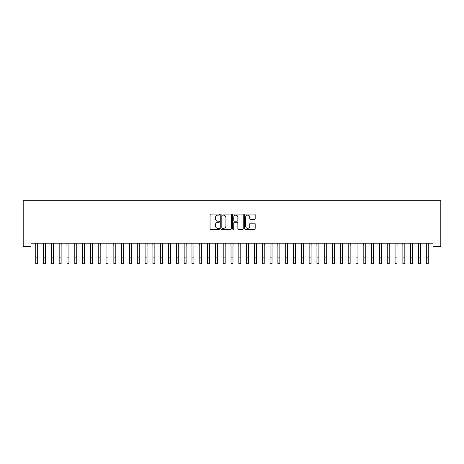 <?xml version="1.0" encoding="UTF-8"?>
<svg xmlns="http://www.w3.org/2000/svg" width="464" height="464" viewBox="0 0 464 464"><rect width="100%" height="100%" fill="white"/><g stroke="black" fill="none" stroke-linecap="round" stroke-linejoin="round"><path stroke-width="0.7" d="M219.501 214.612A0.539 0.539 0 0 0 218.967 214.072L210.818 214.072A0.766 0.766 0 0 0 210.053 214.838L210.053 228.642A0.766 0.766 0 0 0 210.818 229.407L218.967 229.407A0.539 0.539 0 0 0 219.501 228.868A0.539 0.539 0 0 0 218.967 228.334L217.912 228.334A2.453 2.453 0 0 1 215.458 225.881L215.458 224.733A2.453 2.453 0 0 1 217.912 222.279L218.967 222.279A0.539 0.539 0 0 0 219.501 221.74A0.539 0.539 0 0 0 218.967 221.2L217.912 221.2A2.453 2.453 0 0 1 215.458 218.747L215.458 217.599A2.453 2.453 0 0 1 217.912 215.145L218.967 215.145A0.539 0.539 0 0 0 219.501 214.612M254.405 219.478A0.766 0.766 0 0 0 255.177 218.712L255.177 214.838A0.766 0.766 0 0 0 254.405 214.072L245.363 214.072A0.766 0.766 0 0 0 244.592 214.838L244.592 228.642A0.766 0.766 0 0 0 245.363 229.407L254.405 229.407A0.766 0.766 0 0 0 255.177 228.642L255.177 223.961A0.766 0.766 0 0 0 254.405 223.196L250.537 223.196A0.766 0.766 0 0 0 249.771 223.961L249.771 226.281A2.053 2.053 0 0 1 247.718 228.334A2.053 2.053 0 0 1 245.665 226.281L245.665 217.198A2.053 2.053 0 0 1 247.718 215.145A2.053 2.053 0 0 1 249.771 217.198L249.771 218.712A0.766 0.766 0 0 0 250.537 219.478L254.405 219.478M432.987 243.223L31.013 243.223L31.013 246.343L23.2 246.343L23.2 200.257L440.8 200.257L440.8 246.343L432.987 246.343L432.987 243.223M231.327 214.838A0.766 0.766 0 0 0 230.562 214.072L221.514 214.072A0.766 0.766 0 0 0 220.748 214.838L220.748 228.642A0.766 0.766 0 0 0 221.514 229.407L230.562 229.407A0.766 0.766 0 0 0 231.327 228.642L231.327 214.838M233.438 214.072L242.486 214.072A0.766 0.766 0 0 1 243.252 214.838L243.252 228.642A0.766 0.766 0 0 1 242.486 229.407L238.612 229.407A0.766 0.766 0 0 1 237.846 228.642L237.846 223.045A0.766 0.766 0 0 0 237.081 222.279L234.511 222.279A0.766 0.766 0 0 0 233.746 223.045L233.746 228.868A0.539 0.539 0 0 1 233.206 229.407A0.539 0.539 0 0 1 232.673 228.868L232.673 214.838A0.766 0.766 0 0 1 233.438 214.072M222.36 215.145A0.539 0.539 0 0 0 221.821 215.685L221.821 227.795A0.539 0.539 0 0 0 222.36 228.334L223.468 228.334A2.453 2.453 0 0 0 225.922 225.881L225.922 217.599A2.453 2.453 0 0 0 223.468 215.145L222.36 215.145M237.846 217.233A2.053 2.053 0 0 0 235.793 215.186A2.053 2.053 0 0 0 233.746 217.233L233.746 220.435A0.766 0.766 0 0 0 234.511 221.2L237.081 221.2A0.766 0.766 0 0 0 237.846 220.435L237.846 217.233M37.688 246.164L37.787 243.223M35.74 246.164L35.641 243.223M35.74 263.743L37.688 263.743L35.74 263.743L35.74 243.467M37.688 263.743L37.688 243.467M45.501 246.164L45.6 243.223M43.546 246.164L43.448 243.223M53.314 246.164L53.412 243.223M51.359 246.164L51.26 243.223M43.546 263.743L45.501 263.743L43.546 263.743L43.546 243.467M45.501 263.743L45.501 243.467M51.359 263.743L53.314 263.743L51.359 263.743L51.359 243.467M53.314 263.743L53.314 243.467M61.126 246.164L61.225 243.223M59.172 246.164L59.073 243.223M68.939 246.164L69.037 243.223M66.984 246.164L66.886 243.223M59.172 263.743L61.126 263.743L59.172 263.743L59.172 243.467M61.126 263.743L61.126 243.467M66.984 263.743L68.939 263.743L66.984 263.743L66.984 243.467M68.939 263.743L68.939 243.467M76.746 246.164L76.844 243.223M74.797 246.164L74.698 243.223M74.797 263.743L76.746 263.743L74.797 263.743L74.797 243.467M76.746 263.743L76.746 243.467M84.558 246.164L84.657 243.223M82.604 246.164L82.505 243.223M82.604 263.743L84.558 263.743L82.604 263.743L82.604 243.467M84.558 263.743L84.558 243.467M92.371 246.164L92.469 243.223M90.416 246.164L90.318 243.223M90.416 263.743L92.371 263.743L90.416 263.743L90.416 243.467M92.371 263.743L92.371 243.467M100.183 246.164L100.282 243.223M98.229 246.164L98.13 243.223M98.229 263.743L100.183 263.743L98.229 263.743L98.229 243.467M100.183 263.743L100.183 243.467M107.996 246.164L108.095 243.223M106.041 246.164L105.943 243.223M106.041 263.743L107.996 263.743L106.041 263.743L106.041 243.467M107.996 263.743L107.996 243.467M115.803 246.164L115.901 243.223M113.854 246.164L113.755 243.223M113.854 263.743L115.803 263.743L113.854 263.743L113.854 243.467M115.803 263.743L115.803 243.467M123.615 246.164L123.714 243.223M121.661 246.164L121.562 243.223M121.661 263.743L123.615 263.743L121.661 263.743L121.661 243.467M123.615 263.743L123.615 243.467M131.428 246.164L131.527 243.223M129.473 246.164L129.375 243.223M129.473 263.743L131.428 263.743L129.473 263.743L129.473 243.467M131.428 263.743L131.428 243.467M139.241 246.164L139.339 243.223M137.286 246.164L137.187 243.223M137.286 263.743L139.241 263.743L137.286 263.743L137.286 243.467M139.241 263.743L139.241 243.467M147.053 246.164L147.152 243.223M145.099 246.164L145 243.223M145.099 263.743L147.053 263.743L145.099 263.743L145.099 243.467M147.053 263.743L147.053 243.467M154.86 246.164L154.959 243.223M152.911 246.164L152.813 243.223M152.911 263.743L154.86 263.743L152.911 263.743L152.911 243.467M154.86 263.743L154.86 243.467M162.673 246.164L162.771 243.223M160.718 246.164L160.619 243.223M160.718 263.743L162.673 263.743L160.718 263.743L160.718 243.467M162.673 263.743L162.673 243.467M170.485 246.164L170.584 243.223M168.531 246.164L168.432 243.223M168.531 263.743L170.485 263.743L168.531 263.743L168.531 243.467M170.485 263.743L170.485 243.467M178.298 246.164L178.396 243.223M176.343 246.164L176.245 243.223M176.343 263.743L178.298 263.743L176.343 263.743L176.343 243.467M178.298 263.743L178.298 243.467M186.11 246.164L186.209 243.223M184.156 246.164L184.057 243.223M184.156 263.743L186.11 263.743L184.156 263.743L184.156 243.467M186.11 263.743L186.11 243.467M193.917 246.164L194.016 243.223M191.968 246.164L191.87 243.223M191.968 263.743L193.917 263.743L191.968 263.743L191.968 243.467M193.917 263.743L193.917 243.467M201.73 246.164L201.828 243.223M199.775 246.164L199.677 243.223M199.775 263.743L201.73 263.743L199.775 263.743L199.775 243.467M201.73 263.743L201.73 243.467M209.542 246.164L209.641 243.223M207.588 246.164L207.489 243.223M207.588 263.743L209.542 263.743L207.588 263.743L207.588 243.467M209.542 263.743L209.542 243.467M217.355 246.164L217.454 243.223M215.4 246.164L215.302 243.223M225.168 246.164L225.266 243.223M223.213 246.164L223.114 243.223M232.974 246.164L233.073 243.223M231.026 246.164L230.927 243.223M240.787 246.164L240.886 243.223M238.832 246.164L238.734 243.223M248.6 246.164L248.698 243.223M246.645 246.164L246.546 243.223M256.412 246.164L256.511 243.223M254.458 246.164L254.359 243.223M264.225 246.164L264.323 243.223M262.27 246.164L262.172 243.223M272.032 246.164L272.13 243.223M270.083 246.164L269.984 243.223M279.844 246.164L279.943 243.223M277.89 246.164L277.791 243.223M287.657 246.164L287.755 243.223M285.702 246.164L285.604 243.223M295.469 246.164L295.568 243.223M293.515 246.164L293.416 243.223M303.282 246.164L303.381 243.223M301.327 246.164L301.229 243.223M311.089 246.164L311.187 243.223M309.14 246.164L309.041 243.223M318.901 246.164L319 243.223M316.947 246.164L316.848 243.223M326.714 246.164L326.813 243.223M324.759 246.164L324.661 243.223M334.527 246.164L334.625 243.223M332.572 246.164L332.473 243.223M342.339 246.164L342.438 243.223M340.385 246.164L340.286 243.223M350.146 246.164L350.245 243.223M348.197 246.164L348.099 243.223M357.959 246.164L358.057 243.223M356.004 246.164L355.905 243.223M365.771 246.164L365.87 243.223M363.817 246.164L363.718 243.223M373.584 246.164L373.682 243.223M371.629 246.164L371.531 243.223M381.396 246.164L381.495 243.223M379.442 246.164L379.343 243.223M389.203 246.164L389.302 243.223M387.254 246.164L387.156 243.223M397.016 246.164L397.114 243.223M395.061 246.164L394.963 243.223M404.828 246.164L404.927 243.223M402.874 246.164L402.775 243.223M412.641 246.164L412.74 243.223M410.686 246.164L410.588 243.223M215.4 263.743L217.355 263.743L215.4 263.743L215.4 243.467M217.355 263.743L217.355 243.467M223.213 263.743L225.168 263.743L223.213 263.743L223.213 243.467M225.168 263.743L225.168 243.467M231.026 263.743L232.974 263.743L231.026 263.743L231.026 243.467M232.974 263.743L232.974 243.467M238.832 263.743L240.787 263.743L238.832 263.743L238.832 243.467M240.787 263.743L240.787 243.467M246.645 263.743L248.6 263.743L246.645 263.743L246.645 243.467M248.6 263.743L248.6 243.467M254.458 263.743L256.412 263.743L254.458 263.743L254.458 243.467M256.412 263.743L256.412 243.467M262.27 263.743L264.225 263.743L262.27 263.743L262.27 243.467M264.225 263.743L264.225 243.467M270.083 263.743L272.032 263.743L270.083 263.743L270.083 243.467M272.032 263.743L272.032 243.467M277.89 263.743L279.844 263.743L277.89 263.743L277.89 243.467M279.844 263.743L279.844 243.467M285.702 263.743L287.657 263.743L285.702 263.743L285.702 243.467M287.657 263.743L287.657 243.467M293.515 263.743L295.469 263.743L293.515 263.743L293.515 243.467M295.469 263.743L295.469 243.467M301.327 263.743L303.282 263.743L301.327 263.743L301.327 243.467M303.282 263.743L303.282 243.467M309.14 263.743L311.089 263.743L309.14 263.743L309.14 243.467M311.089 263.743L311.089 243.467M316.947 263.743L318.901 263.743L316.947 263.743L316.947 243.467M318.901 263.743L318.901 243.467M324.759 263.743L326.714 263.743L324.759 263.743L324.759 243.467M326.714 263.743L326.714 243.467M332.572 263.743L334.527 263.743L332.572 263.743L332.572 243.467M334.527 263.743L334.527 243.467M340.385 263.743L342.339 263.743L340.385 263.743L340.385 243.467M342.339 263.743L342.339 243.467M348.197 263.743L350.146 263.743L348.197 263.743L348.197 243.467M350.146 263.743L350.146 243.467M356.004 263.743L357.959 263.743L356.004 263.743L356.004 243.467M357.959 263.743L357.959 243.467M363.817 263.743L365.771 263.743L363.817 263.743L363.817 243.467M365.771 263.743L365.771 243.467M371.629 263.743L373.584 263.743L371.629 263.743L371.629 243.467M373.584 263.743L373.584 243.467M379.442 263.743L381.396 263.743L379.442 263.743L379.442 243.467M381.396 263.743L381.396 243.467M387.254 263.743L389.203 263.743L387.254 263.743L387.254 243.467M389.203 263.743L389.203 243.467M395.061 263.743L397.016 263.743L395.061 263.743L395.061 243.467M397.016 263.743L397.016 243.467M402.874 263.743L404.828 263.743L402.874 263.743L402.874 243.467M404.828 263.743L404.828 243.467M410.686 263.743L412.641 263.743L410.686 263.743L410.686 243.467M412.641 263.743L412.641 243.467M420.454 246.164L420.552 243.223M418.499 246.164L418.4 243.223M418.499 263.743L420.454 263.743L418.499 263.743L418.499 243.467M420.454 263.743L420.454 243.467M428.26 246.164L428.359 243.223M426.312 246.164L426.213 243.223M426.312 263.743L428.26 263.743L426.312 263.743L426.312 243.467M428.26 263.743L428.26 243.467M35.74 257.885L37.688 257.885M43.546 257.885L45.501 257.885M51.359 257.885L53.314 257.885M59.172 257.885L61.126 257.885M66.984 257.885L68.939 257.885M74.797 257.885L76.746 257.885M82.604 257.885L84.558 257.885M90.416 257.885L92.371 257.885M98.229 257.885L100.183 257.885M106.041 257.885L107.996 257.885M113.854 257.885L115.803 257.885M121.661 257.885L123.615 257.885M129.473 257.885L131.428 257.885M137.286 257.885L139.241 257.885M145.099 257.885L147.053 257.885M152.911 257.885L154.86 257.885M160.718 257.885L162.673 257.885M168.531 257.885L170.485 257.885M176.343 257.885L178.298 257.885M184.156 257.885L186.11 257.885M191.968 257.885L193.917 257.885M199.775 257.885L201.73 257.885M207.588 257.885L209.542 257.885M215.4 257.885L217.355 257.885M223.213 257.885L225.168 257.885M231.026 257.885L232.974 257.885M238.832 257.885L240.787 257.885M246.645 257.885L248.6 257.885M254.458 257.885L256.412 257.885M262.27 257.885L264.225 257.885M270.083 257.885L272.032 257.885M277.89 257.885L279.844 257.885M285.702 257.885L287.657 257.885M293.515 257.885L295.469 257.885M301.327 257.885L303.282 257.885M309.14 257.885L311.089 257.885M316.947 257.885L318.901 257.885M324.759 257.885L326.714 257.885M332.572 257.885L334.527 257.885M340.385 257.885L342.339 257.885M348.197 257.885L350.146 257.885M356.004 257.885L357.959 257.885M363.817 257.885L365.771 257.885M371.629 257.885L373.584 257.885M379.442 257.885L381.396 257.885M387.254 257.885L389.203 257.885M395.061 257.885L397.016 257.885M402.874 257.885L404.828 257.885M410.686 257.885L412.641 257.885M418.499 257.885L420.454 257.885M426.312 257.885L428.26 257.885"/></g></svg>
